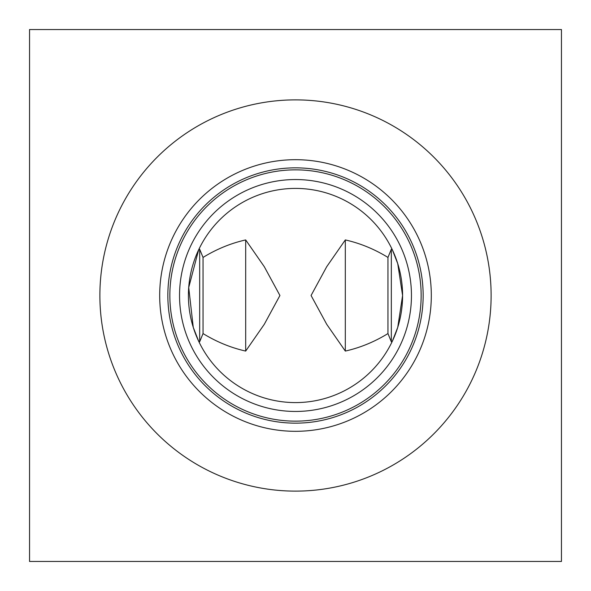 <?xml version="1.0" encoding="UTF-8"?>
<svg xmlns="http://www.w3.org/2000/svg" width="591" height="591" viewBox="0 0 591 591"><rect width="100%" height="100%" fill="white"/><g stroke="black" fill="none" stroke-linecap="round" stroke-linejoin="round"><path stroke-width="0.89" d="M561.45 29.55L561.45 561.45L29.55 561.45L29.55 29.55L561.45 29.55M245.686 295.5L245.686 351.076L264.28 324.311L279.927 295.5L264.28 266.689L245.686 239.924L245.686 295.5M203.038 333.568L203.038 257.432L199.669 249.232L198.65 249.801L188.721 287.514L193.257 327.34L198.65 341.199L199.669 341.768L203.038 333.568C216.624 341.894 230.845 347.73 245.686 351.076M245.686 239.924C230.845 243.27 216.624 249.107 203.038 257.432M392.387 341.11L397.743 327.34L402.589 295.5L397.743 263.66L392.35 249.801L391.331 249.232L387.962 257.432C374.376 249.107 360.155 243.27 345.314 239.924L326.72 266.689L311.073 295.5L326.72 324.311L345.314 351.076C360.155 347.73 374.376 341.894 387.962 333.568L391.331 341.768L392.35 341.199M199.669 249.232L199.669 341.768M345.314 351.076L345.314 239.924M387.962 257.432L387.962 333.568M391.331 341.768L391.331 249.232M295.5 188.411A107.089 107.089 0 0 1 388.243 349.045A107.089 107.089 0 0 1 202.757 349.045A107.089 107.089 0 0 1 295.5 188.411M295.5 179.546A115.954 115.954 0 0 0 195.082 353.477A115.954 115.954 0 0 0 395.918 353.477A115.954 115.954 0 0 0 295.5 179.546M421.147 295.5A125.647 125.647 0 0 1 295.5 421.147A125.647 125.647 0 0 1 169.853 295.5A125.647 125.647 0 0 1 295.5 169.853A125.647 125.647 0 0 1 421.147 295.5M491.121 295.5A195.621 195.621 0 0 1 295.5 491.121A195.621 195.621 0 0 1 99.879 295.5A195.621 195.621 0 0 1 295.5 99.879A195.621 195.621 0 0 1 491.121 295.5M159.688 295.5A135.812 135.812 0 0 1 295.5 159.688A135.812 135.812 0 0 1 431.312 295.5A135.812 135.812 0 0 1 295.5 431.312A135.812 135.812 0 0 1 159.688 295.5M167.844 295.5A127.656 127.656 0 0 1 295.5 167.844A127.656 127.656 0 0 1 423.156 295.5A127.656 127.656 0 0 1 295.5 423.156A127.656 127.656 0 0 1 167.844 295.5"/></g></svg>
